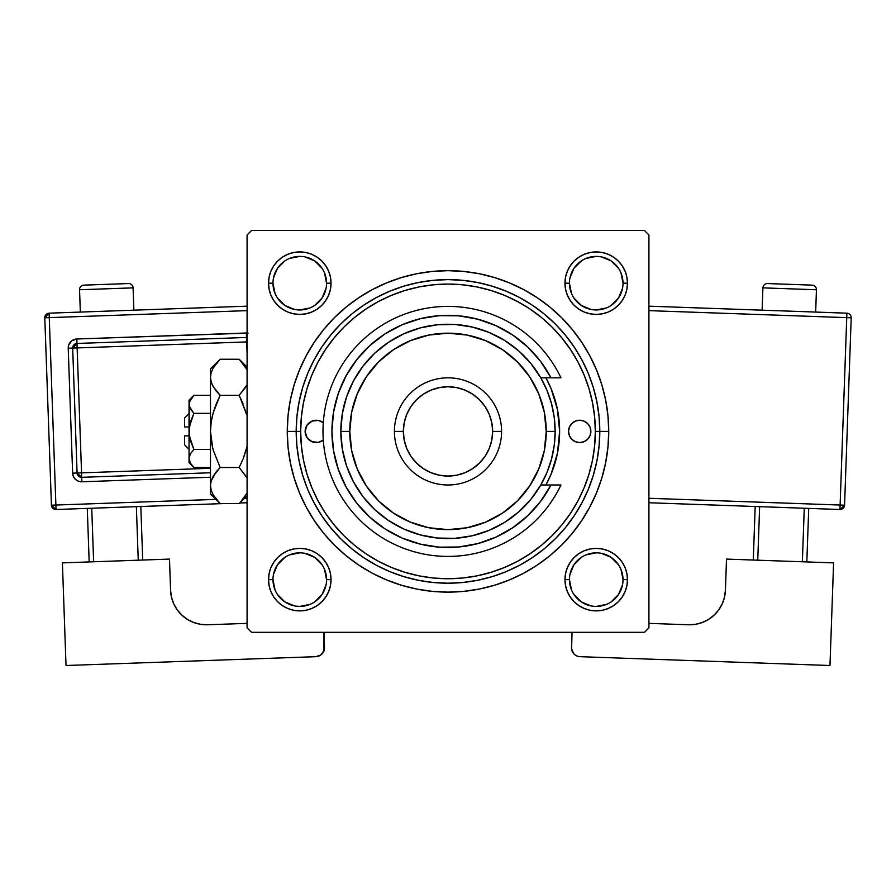 <?xml version="1.0" encoding="UTF-8"?>
<svg xmlns="http://www.w3.org/2000/svg" width="896" height="896" viewBox="0 0 896 896"><rect width="100%" height="100%" fill="white"/><g stroke="black" fill="none" stroke-linecap="round" stroke-linejoin="round"><path stroke-width="1.34" d="M272.978 579.622L272.978 579.634A26.79 26.79 0 0 0 299.768 606.424A26.79 26.79 0 0 0 326.558 579.634A26.79 26.79 0 0 0 299.768 552.843A26.79 26.79 0 0 0 272.978 579.634L268.52 579.634A31.248 31.248 0 0 1 299.768 548.374A31.248 31.248 0 0 1 331.027 579.634L326.558 579.634A26.79 26.79 0 0 1 299.768 606.424A26.79 26.79 0 0 1 272.978 579.634A26.79 26.79 0 0 1 299.768 552.843A26.79 26.79 0 0 1 326.558 579.634L324.52 569.386M326.558 283.181L331.027 283.181A31.248 31.248 0 0 1 299.768 314.429A31.248 31.248 0 0 1 268.52 283.181L269.114 289.274L270.894 295.131L273.784 300.541L277.67 305.278L282.408 309.165L287.806 312.054L293.675 313.824L299.768 314.429L305.872 313.824L311.73 312.054L317.139 309.165L321.866 305.278L325.752 300.541L328.642 295.131L330.422 289.274L331.027 283.181L330.422 277.077L328.642 271.219L325.752 265.81L321.866 261.072L317.139 257.186L311.73 254.296L305.872 252.526L299.768 251.922L293.675 252.526L287.806 254.296L282.408 257.186L277.67 261.072L273.784 265.81L270.894 271.219L269.114 277.077L268.52 283.181L272.978 283.181A26.79 26.79 0 0 0 299.768 309.96A26.79 26.79 0 0 0 326.558 283.181A26.79 26.79 0 0 0 299.768 256.39A26.79 26.79 0 0 0 272.978 283.181L268.52 283.181A31.248 31.248 0 0 1 299.768 251.922A31.248 31.248 0 0 1 331.027 283.181L326.558 283.181A26.79 26.79 0 0 1 299.768 309.96A26.79 26.79 0 0 1 272.978 283.181A26.79 26.79 0 0 1 299.768 256.39A26.79 26.79 0 0 1 326.558 283.181L324.52 272.922M565.578 277.077L564.973 283.181L565.578 277.077L564.973 283.181L565.578 289.274L567.358 295.131L570.248 300.541L574.134 305.278L578.861 309.165L584.27 312.054L590.128 313.824L596.232 314.429L602.325 313.824L608.194 312.054L613.592 309.165L618.33 305.278L622.216 300.541L625.106 295.131L626.886 289.274L627.48 283.181L626.886 277.077L625.106 271.219L622.216 265.81L618.33 261.072L613.592 257.186L608.194 254.296L602.325 252.526L596.232 251.922L590.128 252.526L584.27 254.296L578.861 257.186L574.134 261.072L570.248 265.81L567.358 271.219L565.578 277.077L564.973 283.181L569.442 283.181A26.79 26.79 0 0 0 596.232 309.96A26.79 26.79 0 0 0 623.022 283.181A26.79 26.79 0 0 0 596.232 256.39A26.79 26.79 0 0 0 569.442 283.181L564.973 283.181A31.248 31.248 0 0 1 596.232 251.922A31.248 31.248 0 0 1 627.48 283.181L623.022 283.181A26.79 26.79 0 0 1 596.232 309.96A26.79 26.79 0 0 1 569.442 283.181A26.79 26.79 0 0 1 596.232 256.39A26.79 26.79 0 0 1 623.022 283.181L620.973 272.922M569.442 579.622L569.442 579.634A26.79 26.79 0 0 0 596.232 606.424A26.79 26.79 0 0 0 623.022 579.634A26.79 26.79 0 0 0 596.232 552.843A26.79 26.79 0 0 0 569.442 579.634L564.973 579.634A31.248 31.248 0 0 1 596.232 548.374A31.248 31.248 0 0 1 627.48 579.634L623.022 579.634A26.79 26.79 0 0 1 596.232 606.424A26.79 26.79 0 0 1 569.442 579.634A26.79 26.79 0 0 1 596.232 552.843A26.79 26.79 0 0 1 623.022 579.634L620.973 569.386M608.731 431.402L599.805 431.402L608.731 431.402L607.958 415.654L605.64 400.053L601.81 384.742L596.49 369.891L589.747 355.634L581.638 342.104L572.242 329.437L561.658 317.755L549.965 307.16L537.298 297.763L523.768 289.654L509.51 282.912L494.659 277.592L479.36 273.762L463.758 271.443L448 270.67L432.242 271.443L416.64 273.762L401.341 277.592L386.49 282.912L372.232 289.654L358.702 297.763L346.035 307.16L334.342 317.755L323.758 329.437L314.362 342.104L306.253 355.634L299.51 369.891L294.19 384.742L290.36 400.053L288.042 415.654L287.269 431.402A160.731 160.731 0 0 1 448 270.67A160.731 160.731 0 0 1 608.731 431.402A160.731 160.731 0 0 1 448 592.133A160.731 160.731 0 0 1 287.269 431.402L288.042 447.16L290.36 462.762L294.19 478.061L299.51 492.912L306.253 507.17L314.362 520.699L323.758 533.366L334.342 545.059L346.035 555.654L358.702 565.051L372.232 573.16L386.49 579.902L401.341 585.211L416.64 589.042L432.242 591.36L448 592.133L463.758 591.36L479.36 589.042L494.659 585.211L509.51 579.902L523.768 573.16L537.298 565.051L549.965 555.654L561.658 545.059L572.242 533.366L581.638 520.699L589.747 507.17L596.49 492.912L601.81 478.061L605.64 462.762L607.958 447.16L608.731 431.402M296.195 431.402L287.269 431.402L296.195 431.402A151.805 151.805 0 0 0 448 583.206A151.805 151.805 0 0 0 599.805 431.402L595.336 431.402A147.336 147.336 0 0 1 448 578.738A147.336 147.336 0 0 1 300.664 431.402L296.195 431.402A151.805 151.805 0 0 1 448 279.608A151.805 151.805 0 0 1 599.805 431.402A151.805 151.805 0 0 1 448 583.206A151.805 151.805 0 0 1 296.195 431.402L296.934 446.286L299.118 461.014L302.736 475.474L307.754 489.496L314.126 502.958L321.787 515.738L330.658 527.71L340.659 538.742L351.702 548.744L363.664 557.626L376.443 565.275L389.906 571.648L403.939 576.666L418.387 580.283L433.126 582.478L448 583.206L462.874 582.478L477.613 580.283L492.061 576.666L506.094 571.648L519.557 565.275L532.336 557.626L544.298 548.744L555.341 538.742L565.342 527.71L574.213 515.738L581.874 502.958L588.246 489.496L593.264 475.474L596.882 461.014L599.066 446.286L599.805 431.402L599.066 416.528L596.882 401.789L593.264 387.341L588.246 373.307L581.874 359.845L574.213 347.066L565.342 335.104L555.341 324.061L544.298 314.059L532.336 305.189L519.557 297.528L506.094 291.155L492.061 286.138L477.613 282.52L462.874 280.336L448 279.608L433.126 280.336L418.387 282.52L403.939 286.138L389.906 291.155L376.443 297.528L363.664 305.189L351.702 314.059L340.659 324.061L330.658 335.104L321.787 347.066L314.126 359.845L307.754 373.307L302.736 387.341L299.118 401.789L296.934 416.528L296.195 431.402L300.664 431.402L301.37 445.85L303.498 460.152L307.003 474.174L311.875 487.782L318.058 500.853L325.494 513.262L334.107 524.877L343.818 535.584L354.536 545.294L366.139 553.907L378.549 561.344L391.619 567.526L405.227 572.398L419.261 575.904L433.563 578.032L448 578.738L462.437 578.032L476.739 575.904L490.773 572.398L504.381 567.526L517.451 561.344L529.861 553.907L541.464 545.294L552.182 535.584L561.893 524.877L570.506 513.262L577.942 500.853L584.125 487.782L588.997 474.174L592.502 460.152L594.63 445.85L595.336 431.402L594.63 416.965L592.502 402.662L588.997 388.64L584.125 375.021L577.942 361.95L570.506 349.552L561.893 337.938L552.182 327.219L541.464 317.509L529.861 308.896L517.451 301.47L504.381 295.288L490.773 290.416L476.739 286.899L462.437 284.782L448 284.066L433.563 284.782L419.261 286.899L405.227 290.416L391.619 295.288L378.549 301.47L366.139 308.896L354.536 317.509L343.818 327.219L334.107 337.938L325.494 349.552L318.058 361.95L311.875 375.021L307.003 388.64L303.498 402.662L301.37 416.965L300.664 431.402A147.336 147.336 0 0 1 448 284.066A147.336 147.336 0 0 1 595.336 431.402L599.805 431.402A151.805 151.805 0 0 0 448 279.608A151.805 151.805 0 0 0 296.195 431.402M301.638 414.445L301.37 416.965M317.262 363.474L316.624 364.706M644.448 230.496L251.552 230.496L644.448 230.496L648.917 234.954L648.917 627.85L648.917 234.954L644.448 230.496M247.083 627.85L247.083 234.954L251.552 230.496L247.083 234.954L247.083 627.85L251.552 632.318L247.083 627.85M644.448 632.318L251.552 632.318L644.448 632.318L648.917 627.85L644.448 632.318M594.362 448.358L594.63 445.85M269.114 585.726L270.894 591.595L273.784 596.994L270.894 591.595L273.784 596.994L277.67 601.731L282.408 605.618L287.806 608.507L293.675 610.288L299.768 610.882L305.872 610.288L311.73 608.507L317.139 605.618L321.866 601.731L325.752 596.994L328.642 591.595L330.422 585.726L331.027 579.634L330.422 573.541L328.642 567.672L325.752 562.274L321.866 557.536L317.139 553.65L311.73 550.76L305.872 548.979L299.768 548.374L293.675 548.979L287.806 550.76L282.408 553.65L277.67 557.536L273.784 562.274L270.894 567.672L269.114 573.541L268.52 579.634L269.114 585.726L270.894 591.595L273.784 596.994L277.67 601.731L282.408 605.618L287.806 608.507M623.022 579.634L627.48 579.634A31.248 31.248 0 0 1 596.232 610.882A31.248 31.248 0 0 1 564.973 579.634L565.578 585.726L567.358 591.595L570.248 596.994L574.134 601.731L578.861 605.618L584.27 608.507L590.128 610.288L596.232 610.882L602.325 610.288L608.194 608.507L613.592 605.618L618.33 601.731L622.216 596.994L625.106 591.595L626.886 585.726L627.48 579.634L626.886 573.541L625.106 567.672L622.216 562.274L618.33 557.536L613.592 553.65L608.194 550.76L602.325 548.979L596.232 548.374L590.128 548.979L584.27 550.76L578.861 553.65L574.134 557.536L570.248 562.274L567.358 567.672L565.578 573.541L564.973 579.634L565.578 585.726M608.194 608.507L613.592 605.618L618.33 601.731L622.216 596.994L625.106 591.595M626.886 277.077L625.106 271.219L622.216 265.81L625.106 271.219L622.216 265.81L618.33 261.072L613.592 257.186L608.194 254.296M590.128 252.526L584.27 254.296L578.861 257.186L584.27 254.296L578.861 257.186L574.134 261.072M567.358 295.131L570.248 300.541M584.27 312.054L590.128 313.824M596.232 314.429L602.325 313.824M608.194 312.054L613.592 309.165M618.33 305.278L622.216 300.541L618.33 305.278L622.216 300.541L625.106 295.131M331.027 283.181L330.422 277.077M328.642 271.219L325.752 265.81M321.866 261.072L317.139 257.186L321.866 261.072L317.139 257.186L311.73 254.296M293.675 252.526L287.806 254.296L282.408 257.186L287.806 254.296L282.408 257.186L277.67 261.072L273.784 265.81L270.894 271.219M269.114 289.274L270.894 295.131L273.784 300.541L270.894 295.131L273.784 300.541L277.67 305.278M293.675 313.824L299.768 314.429M311.73 312.054L317.139 309.165M328.642 295.131L330.422 289.274M328.642 567.672L325.752 562.274M311.73 550.76L305.872 548.979M299.768 548.374L293.675 548.979M287.806 550.76L282.408 553.65M277.67 557.536L273.784 562.274L277.67 557.536L273.784 562.274L270.894 567.672M330.422 585.726L331.027 579.634A31.248 31.248 0 0 1 299.768 610.882A31.248 31.248 0 0 1 268.52 579.634L272.978 579.634L275.027 589.882M626.886 573.541L625.106 567.672L622.216 562.274L625.106 567.672L622.216 562.274L618.33 557.536M602.325 548.979L596.232 548.374M584.27 550.76L578.861 553.65M567.358 567.672L565.578 573.541M567.358 591.595L570.248 596.994M618.33 601.731L622.216 596.994L618.33 601.731M622.216 265.81L618.33 261.072L613.592 257.186L618.33 261.072L622.216 265.81M282.408 257.186L277.67 261.072L273.784 265.81L277.67 261.072L282.408 257.186M273.784 596.994L277.67 601.731L273.784 596.994M574.134 601.731L578.861 605.618L584.27 608.507M311.73 608.507L317.139 605.618L321.866 601.731M326.043 584.864L322.045 594.518L314.653 601.91M294.549 605.909L284.883 601.91L277.502 594.518M273.493 574.403L277.502 564.749L284.883 557.357M304.998 553.358L314.653 557.357L322.045 564.749M622.507 584.864L618.498 594.518L611.117 601.91M591.002 605.909L581.347 601.91L573.955 594.518M569.957 574.403L573.955 564.749L581.347 557.357M601.451 553.358L611.117 557.357L618.498 564.749M618.498 298.066L611.106 305.458M591.002 309.445L581.347 305.446L573.955 298.066M569.957 277.95L573.955 268.296L581.347 260.904M601.451 256.906L611.117 260.904L618.498 268.296M322.045 298.066L314.642 305.458M294.549 309.445L284.883 305.446L277.502 298.066M273.493 277.95L277.502 268.296L284.883 260.904M304.998 256.906L314.653 260.904L322.045 268.296M564.973 579.634L569.442 579.634L571.48 589.882M596.221 606.424L606.48 604.386M596.232 552.843L585.973 554.882M299.768 606.424L310.027 604.386M299.779 552.843L289.52 554.882M272.978 283.181L275.027 293.429M299.768 309.96L310.027 307.922M322.045 298.054L326.043 288.4M299.779 256.39L289.52 258.429M569.442 283.181L571.48 293.429M596.221 309.96L606.48 307.922M618.498 298.054L622.507 288.4M596.232 256.39L585.973 258.429M623.022 283.181L627.48 283.181A31.248 31.248 0 0 1 596.232 314.429A31.248 31.248 0 0 1 564.973 283.181M326.558 579.634L331.027 579.634M568.546 431.402A11.166 11.166 0 0 1 579.712 420.246A11.166 11.166 0 0 1 590.867 431.402L590.016 435.68L587.597 439.298L583.979 441.717L579.712 442.568L575.434 441.717L571.816 439.298L569.397 435.68L568.546 431.402L569.397 427.134L571.816 423.517L575.434 421.086L579.712 420.246L583.979 421.086L587.597 423.517L590.016 427.134L590.867 431.402A11.166 11.166 0 0 1 579.712 442.568A11.166 11.166 0 0 1 568.546 431.402M312.021 421.086L307.014 425.208L305.133 431.402A11.166 11.166 0 0 0 323.288 440.093L318.472 442.355L312.021 441.717L307.014 437.606L305.133 431.402A11.166 11.166 0 0 1 323.288 422.71L318.472 420.459L312.021 421.086L314.115 420.459M557.469 409.606A111.619 111.619 0 0 0 545.922 377.832A111.619 111.619 0 0 1 559.619 431.402A111.619 111.619 0 0 0 557.48 409.651L559.619 431.402L557.469 453.174L551.118 474.118L545.922 484.982A111.619 111.619 0 0 0 559.619 431.402A111.619 111.619 0 0 1 545.922 484.982M545.922 377.832L551.118 388.685L557.469 409.629M312.021 441.717L314.115 442.355M583.979 421.086L581.885 420.459M581.885 442.355L583.979 441.717M273.784 562.274L274.579 561.142M622.216 300.541L621.421 301.661M317.139 257.186L318.259 257.981M550.984 377.832L540.792 377.832L546.997 390.398L551.499 403.67L554.232 417.413L555.15 431.402L546.224 431.402A98.224 98.224 0 0 1 448 529.626A98.224 98.224 0 0 1 349.776 431.402L340.85 431.402A107.15 107.15 0 0 0 448 538.552A107.15 107.15 0 0 0 555.15 431.402A107.15 107.15 0 0 1 448 538.552A107.15 107.15 0 0 1 340.85 431.402L342.283 413.952L346.528 396.962L353.494 380.89L362.992 366.173L374.752 353.192L388.472 342.306L403.782 333.805L420.269 327.902L437.494 324.766L455.011 324.475L472.326 327.051L489.003 332.405L504.582 340.413L518.65 350.84L530.835 363.429L540.792 377.832L550.984 377.832L540.68 361.514L527.834 347.133L512.77 335.07L495.925 325.674L477.758 319.2L458.763 315.818L439.477 315.638L420.426 318.64L402.125 324.766L385.101 333.838L369.813 345.598L356.686 359.733L346.08 375.838L338.285 393.49L333.525 412.182L331.912 431.402L333.525 450.632L338.285 469.325L346.08 486.965L356.686 503.082L369.813 517.205L385.101 528.976L402.125 538.037L420.426 544.163L439.477 547.176L458.763 546.986L477.758 543.603L495.925 537.13L512.77 527.733L527.834 515.682L540.68 501.29L550.984 484.982L540.792 484.982L530.835 499.386L518.65 511.963L504.582 522.402L489.003 530.398L472.326 535.763L455.011 538.328L437.494 538.037L420.269 534.901L403.782 529.01L388.472 520.498L374.752 509.611L362.992 496.63L353.494 481.914L346.528 465.853L342.283 448.862L340.85 431.402A107.15 107.15 0 0 1 448 324.251A107.15 107.15 0 0 1 555.15 431.402L554.232 445.39L551.499 459.133L546.997 472.405L540.792 484.982L560.952 484.982A125.014 125.014 0 0 1 370.25 529.301A125.014 125.014 0 0 1 370.25 333.514A125.014 125.014 0 0 1 560.952 377.832L550.984 377.832L560.952 377.832A125.014 125.014 0 0 0 370.25 333.514A125.014 125.014 0 0 0 370.25 529.301A125.014 125.014 0 0 0 560.952 484.982L550.984 484.982A116.088 116.088 0 0 1 374.696 521.405A116.088 116.088 0 0 1 374.696 341.398A116.088 116.088 0 0 1 550.984 377.832L560.952 377.832M501.581 431.402L492.643 431.402A44.643 44.643 0 0 1 448 476.056A44.643 44.643 0 0 1 403.357 431.402L394.419 431.402A53.581 53.581 0 0 0 448 484.982A53.581 53.581 0 0 0 501.581 431.402A53.581 53.581 0 0 1 448 484.982A53.581 53.581 0 0 1 394.419 431.402A53.581 53.581 0 0 1 448 377.832A53.581 53.581 0 0 1 501.581 431.402A53.581 53.581 0 0 0 448 377.832A53.581 53.581 0 0 0 394.419 431.402L403.357 431.402L404.208 440.115L406.75 448.493L410.872 456.21L416.427 462.974L423.192 468.53L430.909 472.651L439.286 475.194L448 476.056L456.714 475.194L465.091 472.651L472.808 468.53L479.573 462.974L485.128 456.21L489.25 448.493L491.792 440.115L492.643 431.402L491.792 422.699L489.25 414.322L485.128 406.605L479.573 399.829L472.808 394.285L465.091 390.152L456.714 387.61L448 386.758L439.286 387.61L430.909 390.152L423.192 394.285L416.427 399.829L410.872 406.605L406.75 414.322L404.208 422.699L403.357 431.402A44.643 44.643 0 0 1 448 386.758A44.643 44.643 0 0 1 492.643 431.402L501.581 431.402M543.245 365.042L537.802 357.84M516.824 337.926L509.365 332.864M464.542 316.501L455.638 315.571M445.558 315.347L436.654 315.874M390.947 330.31L383.522 334.88M375.144 341.029L368.659 346.674M361.267 354.245L355.914 360.73M355.914 502.074L361.267 508.558M368.659 516.141L375.144 521.774M417.984 543.536L426.642 545.507M436.654 546.93L445.558 547.467M524.608 518.627L531.149 512.411M537.802 504.963L543.245 497.773M546.224 431.402L544.331 412.238L538.742 393.814L529.67 376.835L517.451 361.95L502.566 349.731L485.587 340.659L467.163 335.07L448 333.178L428.837 335.07L410.413 340.659L393.434 349.731L378.549 361.95L366.33 376.835L357.258 393.814L351.669 412.238L349.776 431.402L351.669 450.565L357.258 468.989L366.33 485.979L378.549 500.864L393.434 513.072L410.413 522.155L428.837 527.744L448 529.626L467.163 527.744L485.587 522.155L502.566 513.072L517.451 500.864L529.67 485.979L538.742 468.989L544.331 450.565L546.224 431.402L555.15 431.402A107.15 107.15 0 0 0 448 324.251A107.15 107.15 0 0 0 340.85 431.402L349.776 431.402A98.224 98.224 0 0 1 448 333.178A98.224 98.224 0 0 1 546.224 431.402M560.952 484.982L550.984 484.982M79.554 289.755L133.09 287.862A4.469 4.469 0 0 0 128.475 283.562L83.854 285.141A4.469 4.469 0 0 0 79.554 289.755L80.338 312.066L79.554 289.755A4.469 4.469 0 0 1 83.854 285.141L128.475 283.562A4.469 4.469 0 0 1 133.09 287.862L79.554 289.755M133.885 310.173L133.09 287.862L133.885 310.173M247.083 498.277L244.418 498.366L247.083 498.277M215.947 499.374L55.888 505.042L49.258 317.632L247.083 310.643L49.258 317.632L49.101 313.174L49.258 317.632L44.8 317.789L51.43 505.198L55.888 505.042L49.258 317.632L44.8 317.789A4.469 4.469 0 0 1 49.101 313.174L44.8 317.789L51.43 505.198L56.045 509.499L223.44 503.574L56.045 509.499L55.888 505.042L56.045 509.499A4.469 4.469 0 0 1 51.43 505.198L215.947 499.374M248.125 333.11L76.821 339.002L71.915 340.682L68.768 344.803L68.219 348.242L72.632 473.166L73.427 476.56L75.466 479.394L78.434 481.219L81.872 481.779L210.482 477.232L81.872 481.779L81.715 477.322L210.482 472.763L81.715 477.322L81.558 472.853L210.482 468.294L81.558 472.853L77.134 347.917L81.715 477.322A4.469 4.469 0 0 1 77.09 473.01L81.558 472.853L77.09 473.01L81.715 477.322L81.872 481.779A8.926 8.926 0 0 1 72.632 473.166L77.09 473.01L72.632 473.166L68.219 348.242A8.926 8.926 0 0 1 76.821 339.002L246.378 332.998A8.926 8.926 0 0 1 247.083 333.01M169.49 559.093L62.406 562.878L169.49 559.093L170.587 590.33L171.528 597.274L173.79 603.893L177.307 609.952L181.944 615.205L187.51 619.45L193.794 622.53L200.558 624.322L207.547 624.77L247.083 623.37L207.547 624.77A35.717 35.717 0 0 1 170.587 590.33L169.49 559.093M66.024 665.504L62.406 562.878L66.024 665.504L315.896 656.678L66.024 665.504M296.162 606.178L300.272 606.413L296.162 606.178M302.344 606.301L305.816 605.73L302.344 606.301M323.971 632.318L323.949 650.877L320.802 654.998L315.896 656.678A8.926 8.926 0 0 0 324.509 647.438L323.971 632.318M200.558 624.322L193.794 622.53L187.51 619.45L181.944 615.205L177.307 609.952L173.79 603.893M171.528 597.274L170.587 590.33M322.112 653.834L324.397 649.186M87.282 508.39L89.174 561.938L87.282 508.39M136.36 506.654L138.253 560.202L136.36 506.654M93.632 561.781L91.739 508.234L93.632 561.781M142.71 560.045L140.818 506.498L142.71 560.045M247.083 306.174L49.101 313.174L247.083 306.174M247.083 502.746L239.77 503.003L247.083 502.746M72.677 348.085L77.09 473.01L72.677 348.085L246.691 341.925L72.677 348.085A4.469 4.469 0 0 1 76.978 343.459L77.134 347.917L76.978 343.459L72.677 348.085L68.219 348.242L72.677 348.085M246.534 337.467L76.978 343.459L76.821 339.002L76.978 343.459L246.534 337.467L247.083 353.136L246.534 337.467A4.469 4.469 0 0 1 247.083 337.478L246.378 332.998L246.534 337.467M762.91 287.862A4.469 4.469 0 0 1 767.525 283.562L812.146 285.141A4.469 4.469 0 0 1 816.446 289.755L815.662 312.066L816.446 289.755L762.91 287.862L762.115 310.173L762.91 287.862L816.446 289.755A4.469 4.469 0 0 0 812.146 285.141L767.525 283.562A4.469 4.469 0 0 0 762.91 287.862M833.594 562.878L726.51 559.093L833.594 562.878L829.976 665.504L580.104 656.678L829.976 665.504L833.594 562.878M722.21 603.893L718.693 609.952L722.21 603.893L724.472 597.274L725.413 590.33L726.51 559.093L725.413 590.33A35.717 35.717 0 0 1 688.453 624.77L695.442 624.322L688.453 624.77L648.917 623.37L688.453 624.77M718.693 609.952L714.056 615.205L718.693 609.952M599.838 606.178L595.728 606.413L599.838 606.178M593.656 606.301L590.184 605.73L593.656 606.301M571.491 647.438L572.051 650.877L573.888 653.834L571.603 649.186L572.029 632.318L571.491 647.438A8.926 8.926 0 0 0 580.104 656.678L578.368 656.443M575.198 654.998L573.888 653.834M695.442 624.322L702.206 622.53L708.49 619.45L714.056 615.205M804.261 508.234L802.368 561.781L804.261 508.234M757.747 560.202L759.64 506.654L757.747 560.202M806.826 561.938L808.718 508.39L806.826 561.938M755.182 506.498L753.29 560.045L755.182 506.498M846.742 317.632L840.112 505.042L648.917 498.277L844.57 505.198L851.2 317.789A4.469 4.469 0 0 0 846.899 313.174L648.917 306.174L846.899 313.174A4.469 4.469 0 0 1 851.2 317.789L846.742 317.632L846.899 313.174L846.742 317.632L851.2 317.789L844.57 505.198A4.469 4.469 0 0 1 839.955 509.499L648.917 502.746L839.955 509.499L844.57 505.198L840.112 505.042L839.955 509.499L846.742 317.632L648.917 310.643L846.742 317.632M184.576 444.797L184.576 435.87L184.576 444.797L189.045 449.266M189.045 435.87L184.576 435.87L189.045 435.87M189.392 436.083L189.045 400.154L189.403 406.706L193.883 413.358L189.403 426.698L193.883 413.358L190.4 422.106L193.883 413.358L210.482 413.358L193.883 413.358L190.411 409.002L189.045 404.342L190.389 399.706L193.883 395.315L210.482 395.315L193.883 395.315L190.411 399.672M190.232 440.093L189.045 431.402L189.045 404.342L189.403 406.694L189.392 402.002L193.883 395.315L189.045 400.154M192.976 466.558L193.883 467.488L210.482 467.488L193.883 467.488L190.4 463.109L189.045 458.472L189.045 431.402L190.4 422.117M189.896 424.043L189.045 431.402L189.045 458.472L190.389 453.835L193.883 449.445L190.4 453.824L193.883 449.445L210.482 449.445L193.883 449.445L189.403 436.117M218.803 502.197L220.147 503.574L239.198 503.574L220.147 503.574L213.203 494.861L211.187 490.28L210.482 485.531L210.482 493.909L210.482 368.894L210.482 377.272L211.176 372.602L213.17 368.01L220.147 359.229L239.198 359.229L246.187 368.01M212.688 448.157L210.482 431.402L211.176 422.05L213.17 412.843L216.261 403.883L213.181 412.81L220.147 395.315L239.198 395.315L243.085 403.883L239.198 395.315L247.083 384.798L239.198 395.315L220.147 395.315L213.203 386.59L211.187 382.01L210.482 377.272L211.176 381.976L210.482 377.272L211.176 372.602L213.17 368.01L219.274 360.114M240.453 360.506L239.198 359.229L220.147 359.229L210.482 368.894M212.05 384.317L213.181 386.568L211.187 382.01L210.482 377.272L210.482 431.402L211.176 440.765L210.482 431.402L210.482 485.531L211.187 490.28L210.482 485.531L211.176 480.872L216.25 471.8L213.181 476.235L220.147 467.488L216.261 471.789L220.147 467.488L239.198 467.488L247.083 478.016M246.165 412.81L239.198 395.315L246.165 386.568L239.198 395.315L246.669 414.635M216.261 403.883L220.147 395.315L213.181 412.81L211.176 422.016L212.251 416.427M247.083 446.454L243.096 458.898L239.198 467.488L220.147 467.488L213.181 450.005L211.187 440.832L210.482 431.402L211.176 422.05L213.17 412.843M246.702 477.221L239.198 467.488L243.096 458.898L239.198 467.488M240.43 502.32L247.083 493.058L240.117 502.645M210.482 485.274L211.176 480.872L213.17 476.269L220.147 467.488L213.181 450.005M210.482 493.909L220.147 503.574L213.203 494.861L211.187 490.28M212.251 493.035L213.17 494.805M210.482 485.531L211.176 490.202M216.014 390.712L212.206 384.664M218.915 360.494L216.261 363.53M220.147 395.315L216.261 391.014M243.107 499.274L239.198 503.574L247.083 495.701M243.096 458.898L246.165 449.982M247.083 367.114L239.198 359.229L247.083 369.746M189.045 458.338L189.045 462.661L193.883 467.488L190.411 463.131L189.045 458.472L190.389 453.835L193.883 449.445L190.4 440.709M189.045 462.661L189.045 458.472L189.392 460.802M184.576 426.944L184.576 418.006L184.576 426.944L189.045 426.944L184.576 426.944M184.576 418.006L189.045 413.549"/></g></svg>
